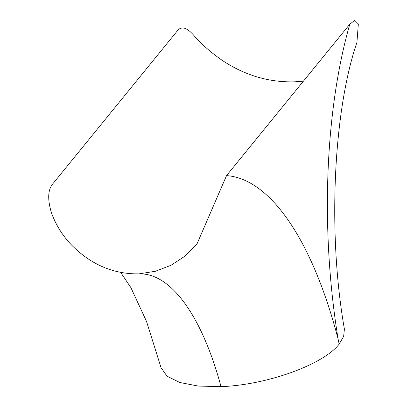 <?xml version="1.0" encoding="UTF-8"?>
<svg xmlns="http://www.w3.org/2000/svg" width="407" height="407" viewBox="0 0 407 407"><rect width="100%" height="100%" fill="white"/><g stroke="black" fill="none" stroke-linecap="round" stroke-linejoin="round"><path stroke-width="0.61" d="M338.151 339.28A329.054 125.712 -92.5 0 1 349.771 24.232L226.526 175.626A329.054 125.712 -92.5 0 1 338.151 339.28L339.158 344.113C323.367 364.596 267.241 384.941 221.016 386.65L198.224 386.06L179.741 382.473L167.023 376.17L161.045 367.663L146.54 321.469L130.856 287.556L120.67 272.405M349.771 24.232L354.69 20.35L358.343 23.967L356.924 42.455C333.944 109.147 327.187 230.891 344.398 329.126L343.645 336.391L339.158 344.113M221.016 386.65A234.376 89.54 87.5 0 0 139.123 273.875A234.376 89.54 87.5 0 0 138.904 273.88C113.675 274.196 91.448 264.804 72.222 245.711C63.024 236.365 56.141 225.519 51.567 213.171C47.227 199.018 47.843 188.99 53.414 183.089L176.658 31.7C180.983 25.397 187.118 27.116 195.065 36.859C202.803 45.37 212.042 53.327 222.777 60.735C245.457 75.636 269.622 82.652 295.273 81.792L303.418 81.171M138.904 273.88L155.484 271.25L171.062 265.247L184.961 256.156L196.856 244.236L226.526 175.626"/></g></svg>
